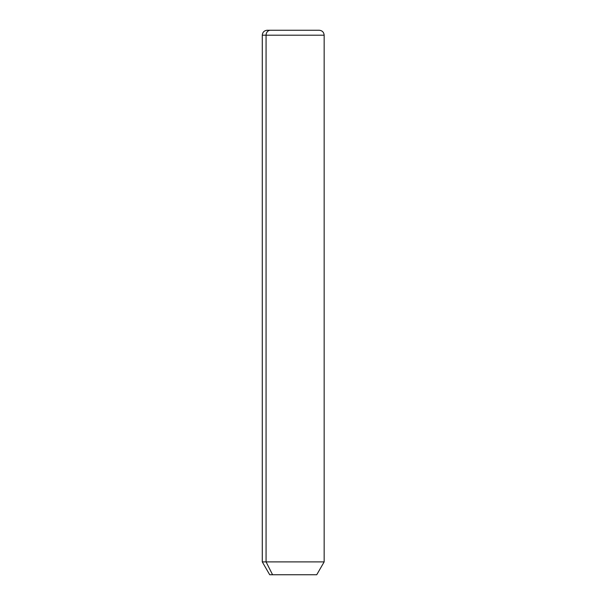 <?xml version="1.0" encoding="UTF-8"?>
<svg xmlns="http://www.w3.org/2000/svg" width="605" height="605" viewBox="0 0 605 605"><rect width="100%" height="100%" fill="white"/><g stroke="black" fill="none" stroke-linecap="round" stroke-linejoin="round"><path stroke-width="0.91" d="M316.733 574.75L272.583 574.75L266.071 561.886L324.159 561.886L266.071 561.886L272.583 574.75L269.709 574.75L262.283 561.886L266.071 561.886L266.071 35.203L324.159 35.203L266.071 35.203L266.071 561.886L262.283 561.886L262.283 35.203L266.071 35.203L262.283 35.203C262.578 32.194 264.226 30.545 267.228 30.25L270.412 30.25A4.953 4.341 90 0 0 266.071 35.203A4.953 4.341 -90 0 1 270.412 30.25L319.206 30.25C322.215 30.545 323.864 32.194 324.159 35.203L324.159 561.886L316.733 574.75M272.583 574.75L313.851 574.75M316.022 30.25L267.228 30.25"/></g></svg>
